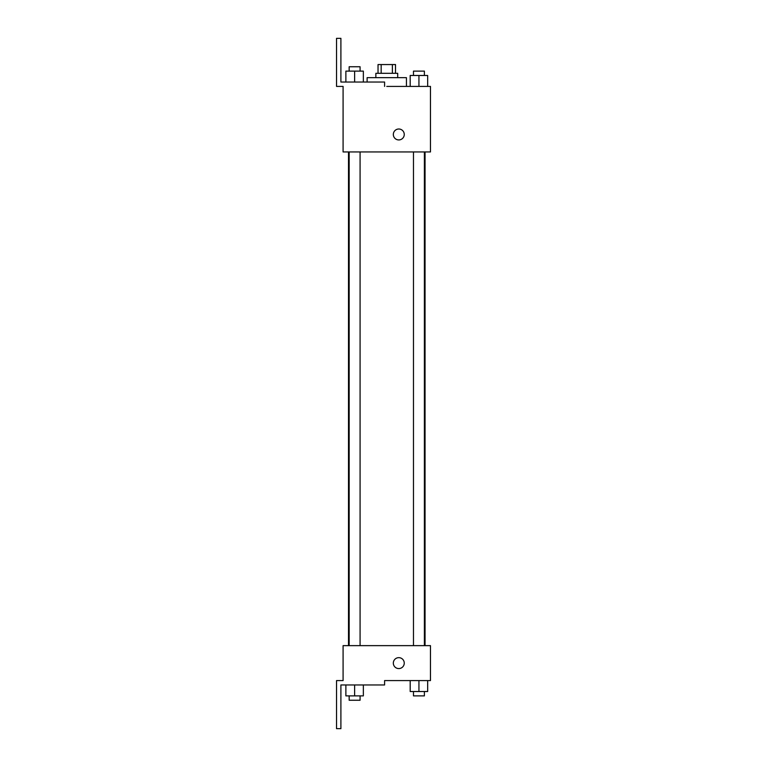 <?xml version="1.0" encoding="UTF-8"?>
<svg xmlns="http://www.w3.org/2000/svg" width="767" height="767" viewBox="0 0 767 767"><rect width="100%" height="100%" fill="white"/><g stroke="black" fill="none" stroke-linecap="round" stroke-linejoin="round"><path stroke-width="1.15" d="M381.17 73.306L381.17 64.562L378.035 64.562L378.035 73.306M381.17 64.562L395.513 64.562L395.513 73.306M392.378 73.306L392.378 64.562M375.859 77.668L375.859 73.306L397.699 73.306L397.699 77.668M418.935 86.412L418.935 75.482L410.192 75.482L410.192 86.412L406.433 86.412L406.433 77.668L367.115 77.668L367.115 82.04M386.779 86.412L430.469 86.412L427.67 86.412L427.67 75.482L418.935 75.482M393.327 134.465A5.465 5.465 0 0 1 401.524 129.738A5.465 5.465 0 0 1 401.524 139.201A5.465 5.465 0 0 1 393.327 134.465M384.593 86.412L384.593 82.04L340.903 82.04L340.903 38.35L336.531 38.35L336.531 86.412L343.089 86.412L343.089 151.943L430.469 151.943L430.469 86.412M343.089 645.641L430.469 645.641L430.469 680.588L384.593 680.588L384.593 684.96L340.903 684.96L340.903 728.65L336.531 728.65L336.531 680.588L343.089 680.588L343.089 645.641M393.327 663.119A5.465 5.465 0 0 1 401.524 658.383A5.465 5.465 0 0 1 401.524 667.846A5.465 5.465 0 0 1 393.327 663.119M410.192 680.588L410.192 691.518L427.67 691.518L427.67 680.588L427.67 691.518M418.935 691.518L418.935 680.588M424.391 691.518L424.391 695.88L413.471 695.88L413.471 691.518M345.879 684.96L345.879 695.88L363.357 695.88L363.357 684.96L363.357 695.88M354.622 695.88L354.622 684.96M360.078 695.88L360.078 700.252L349.158 700.252L349.158 695.88M427.67 86.412L427.67 75.482M424.391 75.482L424.391 71.12L413.471 71.12L413.471 75.482M345.879 82.04L345.879 71.12L363.357 71.12L363.357 82.04L363.357 71.12M354.622 82.04L354.622 71.12M360.078 71.12L360.078 66.748L349.158 66.748L349.158 71.12M425.052 645.641L425.052 151.943M348.506 645.641L348.506 151.943M413.471 151.943L413.471 645.641M424.391 151.943L424.391 645.641M360.078 645.641L360.078 151.943M349.158 645.641L349.158 151.943"/></g></svg>
